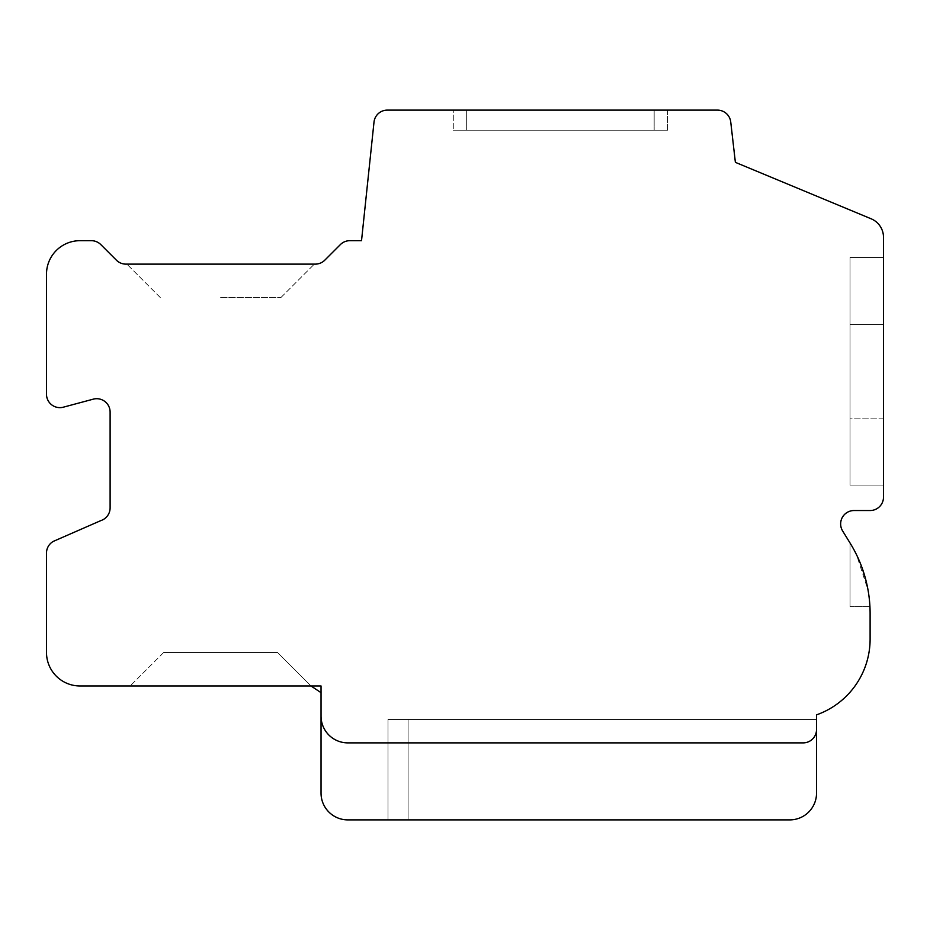 <?xml version="1.0" encoding="UTF-8"?>
<svg xmlns="http://www.w3.org/2000/svg" width="930" height="930" viewBox="0 0 930 930"><rect width="100%" height="100%" fill="white"/><g stroke="black" fill="none" stroke-linecap="round" stroke-linejoin="round"><path stroke-width="0.7" stroke-dasharray="4.65 3.49" d="M310.992 685.968L277.512 652.488L310.992 685.968L277.512 652.488L310.992 685.968L277.512 652.488L310.992 685.968L277.512 652.488L310.992 685.968L277.512 652.488L310.992 685.968L277.512 652.488L310.992 685.968L277.512 652.488L163.68 652.488L277.512 652.488L163.68 652.488L277.512 652.488L163.68 652.488L277.512 652.488L163.68 652.488L277.512 652.488L163.68 652.488L277.512 652.488L163.68 652.488L277.512 652.488L163.68 652.488L277.512 652.488L163.68 652.488L277.512 652.488L163.68 652.488L277.512 652.488L163.68 652.488L277.512 652.488L163.68 652.488L277.512 652.488L163.68 652.488L277.512 652.488L163.68 652.488L277.512 652.488L220.596 652.488L277.512 652.488L310.992 685.968L321.036 685.968L321.036 692.664L310.992 685.968L79.98 685.968A33.48 33.48 0 0 1 46.5 652.488L46.5 553.385A13.392 13.392 0 0 1 53.429 541.33L100.905 520.579A13.392 13.392 0 0 0 110.112 507.85L110.112 412.106A13.392 13.392 0 0 0 93.372 399.133L63.24 407.212A13.392 13.392 0 0 1 46.5 394.239L46.5 274.164A33.48 33.48 0 0 1 79.98 240.684L91.361 240.684A13.392 13.392 0 0 1 100.928 244.706L116.331 260.098A13.392 13.392 0 0 0 125.515 264.12L315.014 264.12A13.392 13.392 0 0 0 324.861 260.109L340.264 244.706A13.392 13.392 0 0 1 349.831 240.684L361.526 240.684L374 122.167A13.392 13.392 0 0 1 387.322 110.112L717.437 110.112A13.392 13.392 0 0 1 730.759 122.167L735.374 162.343L871.445 218.922A20.088 20.088 0 0 1 883.5 237.336L883.5 497.143A13.392 13.392 0 0 1 870.108 510.535L854.042 510.535A13.392 13.392 0 0 0 842.65 530.984L850.02 542.957L850.02 606.662L850.02 542.957L856.17 554.013L850.02 542.957L856.17 554.013L850.02 542.957L856.17 554.013L850.02 542.957L856.17 554.013L850.02 542.957L856.17 554.013L850.02 542.957L856.17 554.013L850.02 542.957L856.17 554.013L850.02 542.957L850.02 606.662L850.02 542.957A133.92 133.92 0 0 1 870.108 613.498L870.108 639.096A80.352 80.352 0 0 1 816.54 714.856L816.54 793.104L816.54 719.448L816.54 793.104L816.54 719.448L387.996 719.448L387.996 819.888L408.084 819.888L387.996 819.888L408.084 819.888L387.996 819.888L408.084 819.888L387.996 819.888L408.084 819.888L387.996 819.888L408.084 819.888L387.996 819.888L408.084 819.888L387.996 819.888L408.084 819.888L387.996 819.888L408.084 819.888L387.996 819.888L408.084 819.888L387.996 819.888L408.084 819.888L387.996 819.888L408.084 819.888L387.996 819.888L408.084 819.888L387.996 819.888L408.084 819.888L387.996 819.888L408.084 819.888L387.996 819.888L387.996 719.448L408.084 719.448L387.996 719.448L408.084 719.448L387.996 719.448L387.996 819.888L387.996 719.448L408.084 719.448L387.996 719.448L387.996 819.888L387.996 719.448L408.084 719.448L387.996 719.448L387.996 819.888L387.996 719.448L408.084 719.448L387.996 719.448L387.996 819.888L387.996 719.448L408.084 719.448L387.996 719.448L387.996 819.888L387.996 719.448L408.084 719.448L387.996 719.448L387.996 819.888L387.996 719.448L408.084 719.448L387.996 719.448L387.996 819.888L387.996 719.448L408.084 719.448L387.996 719.448L387.996 819.888L387.996 719.448L408.084 719.448L387.996 719.448L387.996 819.888L387.996 719.448L408.084 719.448L387.996 719.448L387.996 819.888L387.996 719.448L408.084 719.448L387.996 719.448L387.996 819.888L387.996 719.448L408.084 719.448L387.996 719.448L387.996 819.888L387.996 719.448L408.084 719.448L408.084 819.888L408.084 719.448L408.084 819.888L408.084 719.448L408.084 819.888L408.084 719.448L408.084 819.888L408.084 719.448L408.084 819.888L408.084 719.448L408.084 819.888L408.084 719.448L408.084 819.888L408.084 719.448L408.084 819.888L408.084 719.448L408.084 819.888L408.084 719.448L408.084 819.888L408.084 719.448L408.084 819.888L408.084 719.448L408.084 819.888L408.084 719.448L408.084 819.888L408.084 719.448L408.084 819.888L408.084 719.448L816.54 719.448L408.084 719.448L816.54 719.448L408.084 719.448L816.54 719.448L408.084 719.448L816.54 719.448L408.084 719.448L816.54 719.448L408.084 719.448L816.54 719.448L408.084 719.448L816.54 719.448L408.084 719.448L816.54 719.448L408.084 719.448L816.54 719.448L408.084 719.448L816.54 719.448L408.084 719.448L816.54 719.448L408.084 719.448L816.54 719.448L408.084 719.448L816.54 719.448L408.084 719.448L816.54 719.448L816.54 793.104A26.784 26.784 0 0 1 789.756 819.888L408.084 819.888M321.036 716.1A26.784 26.784 0 0 0 347.82 742.884L803.148 742.884A13.392 13.392 0 0 0 816.54 729.492M220.596 685.968L130.2 685.968L220.596 685.968M220.596 264.12L314.34 264.12L220.596 264.12M220.596 297.6L280.86 297.6L220.596 297.6M453.282 110.112L667.554 110.112L453.282 110.112L667.554 110.112L453.282 110.112L667.554 110.112L453.282 110.112L667.554 110.112L453.282 110.112L667.554 110.112L453.282 110.112L667.554 110.112L453.282 110.112L667.554 110.112L453.282 110.112L667.554 110.112L453.282 110.112L667.554 110.112L453.282 110.112L667.554 110.112L453.282 110.112L667.554 110.112L453.282 110.112L667.554 110.112L453.282 110.112L667.554 110.112L453.282 110.112L667.554 110.112L453.282 110.112L453.282 130.2L667.554 130.2L453.282 130.2L667.554 130.2L453.282 130.2L667.554 130.2L453.282 130.2L667.554 130.2L453.282 130.2L667.554 130.2L453.282 130.2L667.554 130.2L453.282 130.2L667.554 130.2L453.282 130.2L667.554 130.2L453.282 130.2L667.554 130.2L453.282 130.2L667.554 130.2L453.282 130.2L667.554 130.2L453.282 130.2L667.554 130.2L453.282 130.2L453.282 110.112M667.554 110.112L667.554 130.2L466.674 130.2L667.554 130.2L667.554 110.112M883.5 324.384L883.5 485.088L883.5 257.424L883.5 485.088L883.5 257.424L883.5 485.088L883.5 257.424L883.5 485.088L883.5 257.424L883.5 485.088L883.5 257.424L883.5 485.088L883.5 257.424L883.5 485.088L883.5 257.424L883.5 485.088L883.5 257.424L883.5 485.088L883.5 257.424L883.5 485.088L883.5 257.424L883.5 485.088L883.5 257.424L883.5 485.088L883.5 257.424L883.5 485.088L883.5 257.424L883.5 324.384L850.02 324.384L883.5 324.384L850.02 324.384L850.02 418.128L850.02 324.384L850.02 418.128L883.5 418.128L883.5 324.384L850.02 324.384L850.02 485.088L850.02 257.424L850.02 485.088L850.02 257.424L850.02 485.088L850.02 257.424L850.02 485.088L850.02 257.424L850.02 485.088L850.02 257.424L850.02 485.088L850.02 257.424L850.02 485.088L850.02 257.424L850.02 485.088L850.02 257.424L850.02 485.088L850.02 257.424L850.02 485.088L850.02 257.424L850.02 485.088L850.02 257.424L850.02 324.384L883.5 324.384L850.02 324.384L883.5 324.384L850.02 324.384L883.5 324.384L850.02 324.384L883.5 324.384L850.02 324.384L883.5 324.384L850.02 324.384L883.5 324.384L850.02 324.384L883.5 324.384L850.02 324.384L883.5 324.384L850.02 324.384L883.5 324.384L850.02 324.384L850.02 257.424L850.02 324.384L883.5 324.384L850.02 324.384L883.5 324.384L850.02 324.384L850.02 257.424L883.5 257.424L883.5 324.384L850.02 324.384L883.5 324.384M883.5 418.128L883.5 257.424L850.02 257.424L883.5 257.424L850.02 257.424L883.5 257.424L850.02 257.424L883.5 257.424L850.02 257.424L883.5 257.424L850.02 257.424L883.5 257.424L850.02 257.424L883.5 257.424L850.02 257.424L850.02 485.088L850.02 257.424L850.02 485.088L883.5 485.088L850.02 485.088L883.5 485.088L850.02 485.088L883.5 485.088L850.02 485.088L883.5 485.088L850.02 485.088L883.5 485.088L850.02 485.088L883.5 485.088L850.02 485.088L883.5 485.088L850.02 485.088L850.02 418.128L850.02 485.088L850.02 418.128L883.5 418.128M861.889 567.312L856.507 554.71M864.412 574.845L865.028 576.949L864.412 574.845M865.714 579.471L868.085 590.318L865.714 579.471L868.085 590.318L865.714 579.471L868.085 590.318L865.714 579.471L868.085 590.318L865.714 579.471L868.085 590.318L865.714 579.471L868.085 590.318L865.714 579.471L868.085 590.318L865.702 579.46L868.085 590.318L856.495 554.687M868.213 591.062L869.317 599.025L868.213 591.062M869.934 606.662L850.02 606.662L869.934 606.662M855.484 552.653L850.02 542.957L855.484 552.653M789.756 819.888A26.784 26.784 0 0 0 816.54 793.104A26.784 26.784 0 0 1 789.756 819.888A26.784 26.784 0 0 0 816.54 793.104A26.784 26.784 0 0 1 789.756 819.888A26.784 26.784 0 0 0 816.54 793.104A26.784 26.784 0 0 1 789.756 819.888A26.784 26.784 0 0 0 816.54 793.104A26.784 26.784 0 0 1 789.756 819.888A26.784 26.784 0 0 0 816.54 793.104A26.784 26.784 0 0 1 789.756 819.888A26.784 26.784 0 0 0 816.54 793.104A26.784 26.784 0 0 1 789.756 819.888A26.784 26.784 0 0 0 816.54 793.104A26.784 26.784 0 0 1 789.756 819.888A26.784 26.784 0 0 0 816.54 793.104A26.784 26.784 0 0 1 789.756 819.888A26.784 26.784 0 0 0 816.54 793.104A26.784 26.784 0 0 1 789.756 819.888A26.784 26.784 0 0 0 816.54 793.104A26.784 26.784 0 0 1 789.756 819.888A26.784 26.784 0 0 0 816.54 793.104A26.784 26.784 0 0 1 789.756 819.888A26.784 26.784 0 0 0 816.54 793.104A26.784 26.784 0 0 1 789.756 819.888A26.784 26.784 0 0 0 816.54 793.104A26.784 26.784 0 0 1 789.756 819.888A26.784 26.784 0 0 0 816.54 793.104A26.784 26.784 0 0 1 789.756 819.888L347.82 819.888A26.784 26.784 0 0 1 321.036 793.104L321.036 692.664M387.996 819.888L387.996 719.448L387.996 819.888M220.596 652.488L163.68 652.488L220.596 652.488M466.674 110.112L466.674 130.2L466.674 110.112M654.162 110.112L654.162 130.2L654.162 110.112M280.86 297.6L314.34 264.12L280.86 297.6M160.332 297.6L126.852 264.12L160.332 297.6M163.68 652.488L130.2 685.968L163.68 652.488"/><path stroke-width="1.4" d="M310.992 685.968L321.036 692.664M816.54 793.104L816.54 714.856A80.352 80.352 0 0 0 870.108 639.096L870.108 613.498A133.92 133.92 0 0 0 850.02 542.957L842.65 530.984A13.392 13.392 0 0 1 854.042 510.535L870.108 510.535A13.392 13.392 0 0 0 883.5 497.143L883.5 237.336A20.088 20.088 0 0 0 871.445 218.922L735.374 162.343L730.759 122.167A13.392 13.392 0 0 0 717.437 110.112L387.322 110.112A13.392 13.392 0 0 0 374 122.167L361.526 240.684L349.831 240.684A13.392 13.392 0 0 0 340.264 244.706L324.861 260.109A13.392 13.392 0 0 1 315.014 264.12L125.515 264.12A13.392 13.392 0 0 1 116.331 260.098L100.928 244.706A13.392 13.392 0 0 0 91.361 240.684L79.98 240.684A33.48 33.48 0 0 0 46.5 274.164L46.5 394.239A13.392 13.392 0 0 0 63.24 407.212L93.372 399.133A13.392 13.392 0 0 1 110.112 412.106L110.112 507.85A13.392 13.392 0 0 1 100.905 520.579L53.429 541.33A13.392 13.392 0 0 0 46.5 553.385L46.5 652.488A33.48 33.48 0 0 0 79.98 685.968L321.036 685.968L321.036 793.104A26.784 26.784 0 0 0 347.82 819.888L789.756 819.888A26.784 26.784 0 0 0 816.54 793.104M856.17 554.013L856.53 554.745L856.17 554.013M861.889 567.312L865.714 579.471M869.817 604.698L869.934 606.662L869.817 604.698M321.036 716.1A26.784 26.784 0 0 0 347.82 742.884L803.148 742.884A13.392 13.392 0 0 0 816.54 729.492M789.756 819.888L408.084 819.888"/></g></svg>
